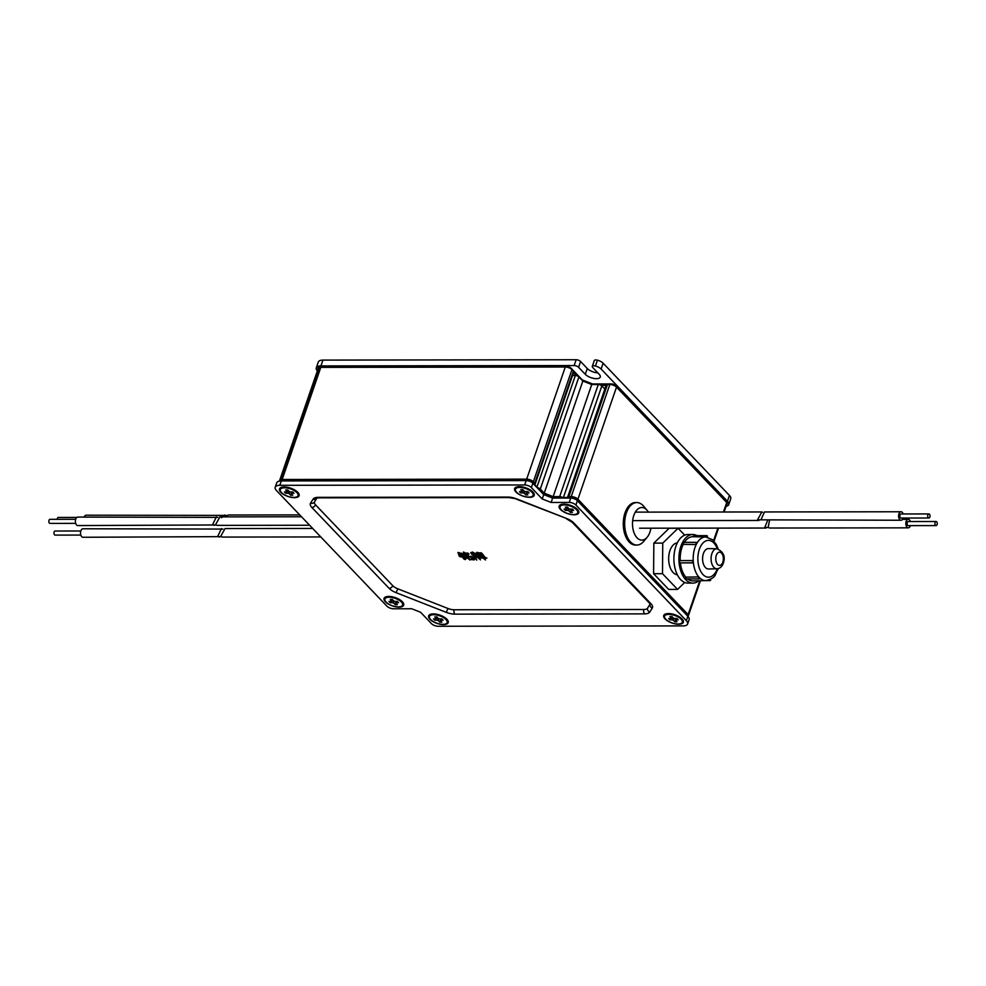 <?xml version="1.0" encoding="UTF-8"?>
<svg xmlns="http://www.w3.org/2000/svg" width="986" height="986" viewBox="0 0 986 986"><rect width="100%" height="100%" fill="white"/><g stroke="black" fill="none" stroke-linecap="round" stroke-linejoin="round"><path stroke-width="1.48" d="M320.931 365.917L574.123 365.56L576.132 359.742L322.94 360.1L320.931 365.917A10.193 4.314 -161 0 0 316.309 367.852A10.193 4.314 -161 0 0 317.43 371.007M601.115 369.035L727.446 501.27L729.455 495.44L603.124 363.205L601.115 369.035A6.791 2.872 -161 0 0 595.445 366.003A3.402 1.442 -161 0 0 592.29 366.41A3.402 1.442 -161 0 0 592.722 367.519L599.18 374.298A8.492 3.587 -161 0 1 600.264 377.071A8.492 3.587 -161 0 1 593.831 378.427A8.492 3.587 -161 0 1 585.277 374.31L578.585 367.31A3.402 1.442 -161 0 0 574.123 365.56M726.041 506.36A10.193 4.314 -161 0 0 728.74 504.598A10.193 4.314 -161 0 0 727.446 501.27M729.455 495.44A10.193 4.314 19 0 1 730.737 498.768L728.74 504.598M316.309 367.852L318.318 362.035A10.193 4.314 19 0 1 322.94 360.1M576.132 359.742A3.402 1.442 19 0 1 580.581 361.492L578.585 367.31M597.799 372.844A8.492 3.587 19 0 1 587.274 368.493L580.581 361.492M592.29 366.41L594.287 360.593A3.402 1.442 19 0 1 597.442 360.173A6.791 2.872 19 0 1 603.124 363.205M562.587 497.499A2.724 1.146 -161 0 0 559.678 496.624L553.146 496.636L591.748 384.528L582.837 381.04L578.905 376.923L540.303 489.031A2.724 1.146 -161 0 0 537.666 487.725M559.678 496.624L598.28 384.528L591.748 384.528M534.634 484.545A2.724 1.146 -161 0 0 535.127 484.138A2.724 1.146 -161 0 0 534.782 483.251L533.352 481.76A5.103 2.157 -161 0 0 526.672 479.134L282.193 479.479A2.724 1.146 -161 0 0 280.973 479.997A2.724 1.146 -161 0 0 281.035 480.502M534.782 483.251L573.384 371.143L571.954 369.651L533.352 481.76M526.672 479.134L565.274 367.026L320.795 367.371L282.193 479.479M687.784 615.942A2.724 1.146 -161 0 0 688.462 615.486A2.724 1.146 -161 0 0 688.117 614.586L577.919 499.236A5.103 2.157 -161 0 0 571.227 496.611L568.86 496.611A2.724 1.146 -161 0 0 567.628 497.129A2.724 1.146 -161 0 0 567.64 497.499M723.441 512.005L726.719 502.49L616.509 387.128L577.919 499.236M553.146 496.636L544.235 493.136L540.303 489.031M571.227 496.611L609.829 384.503L607.462 384.503L568.86 496.611M544.235 493.136L582.837 381.04M609.829 384.503A5.103 2.157 19 0 1 616.509 387.128M565.274 367.026A5.103 2.157 19 0 1 571.954 369.651M567.628 497.129L606.23 385.021A2.724 1.146 19 0 1 607.462 384.503M726.719 502.49A2.724 1.146 19 0 1 727.064 503.378L724.094 512.005M279.408 481.106L316.974 371.993A2.724 1.146 19 0 1 318.33 371.475M280.973 479.997L319.563 367.889A2.724 1.146 19 0 1 320.795 367.371M573.384 371.143A2.724 1.146 19 0 1 573.729 372.03L535.127 484.138M572.521 375.53L575.343 375.518A2.724 1.146 19 0 1 578.905 376.923M598.28 384.528A2.724 1.146 19 0 1 601.854 385.92L604.849 389.051M402.362 601.756A10.365 4.375 19 0 1 403.2 602.828A10.365 4.375 19 0 1 398.097 607.093A10.365 4.375 19 0 1 385.378 601.78A10.365 4.375 19 0 1 385.871 596.85A10.365 4.375 19 0 1 402.362 601.756M297.784 492.297A10.365 4.375 19 0 1 298.635 493.357A10.365 4.375 19 0 1 293.52 497.622A10.365 4.375 19 0 1 280.813 492.322A10.365 4.375 19 0 1 281.293 487.392A10.365 4.375 19 0 1 297.784 492.297M446.917 619.233A10.365 4.375 19 0 1 447.755 620.305A10.365 4.375 19 0 1 442.652 624.557A10.365 4.375 19 0 1 429.933 619.257A10.365 4.375 19 0 1 430.426 614.327A10.365 4.375 19 0 1 446.917 619.233M532.896 491.965A10.365 4.375 19 0 1 533.734 493.025A10.365 4.375 19 0 1 528.632 497.289A10.365 4.375 19 0 1 515.924 491.989A10.365 4.375 19 0 1 516.405 487.059A10.365 4.375 19 0 1 532.896 491.965M577.451 509.442A10.365 4.375 19 0 1 578.289 510.501A10.365 4.375 19 0 1 573.186 514.766A10.365 4.375 19 0 1 560.479 509.466A10.365 4.375 19 0 1 560.96 504.536A10.365 4.375 19 0 1 577.451 509.442M682.016 618.9A10.365 4.375 19 0 1 682.867 619.972A10.365 4.375 19 0 1 677.764 624.224A10.365 4.375 19 0 1 665.045 618.925A10.365 4.375 19 0 1 665.525 613.995A10.365 4.375 19 0 1 682.016 618.9M686.342 620.65L687.846 616.287A10.193 4.314 19 0 1 689.128 619.615L687.624 623.978A10.193 4.314 -161 0 0 686.342 620.65L575.91 505.054A5.103 2.157 -161 0 0 569.23 502.429L551.137 502.466L542.226 498.965L531.355 487.577A5.103 2.157 -161 0 0 524.675 484.964L279.827 485.309A10.193 4.314 -161 0 0 275.205 487.244A10.193 4.314 -161 0 0 276.499 490.572L386.919 606.168A5.103 2.157 -161 0 0 393.611 608.781L411.692 608.756L420.603 612.257L431.474 623.645A5.103 2.157 -161 0 0 438.166 626.258L683.015 625.913A10.193 4.314 -161 0 0 687.624 623.978M275.205 487.244L276.709 482.869A10.193 4.314 19 0 1 281.33 480.934L279.827 485.309M524.675 484.964L526.179 480.589L281.33 480.934M526.179 480.589A5.103 2.157 19 0 1 532.859 483.214L531.355 487.577M569.23 502.429L570.734 498.066L552.641 498.09L543.73 494.602L532.859 483.214M570.734 498.066A5.103 2.157 19 0 1 577.414 500.691L575.91 505.054M687.846 616.287L577.414 500.691M551.137 502.466L552.641 498.09M542.226 498.965L543.73 494.602M431.018 614.155A9.342 3.944 -161 0 0 429.896 615.326L429.489 616.496A9.342 3.944 -161 0 0 430.672 619.553A9.342 3.944 -161 0 0 440.089 624.076A9.342 3.944 -161 0 0 447.163 622.585A9.342 3.944 -161 0 0 445.98 619.528A9.342 3.944 -161 0 0 436.564 614.993A9.342 3.944 -161 0 0 429.489 616.496M443.121 620.182L440.582 620.182A2.366 0.998 -161 0 1 440.569 620.28A2.366 0.998 -161 0 1 440.348 620.564L441.864 622.166L439.805 622.166L438.277 620.576A2.366 0.998 -161 0 1 437.303 620.182L434.764 620.194L433.532 618.9L436.058 618.888A2.366 0.998 -161 0 1 436.095 618.74A2.366 0.998 -161 0 1 436.305 618.505L434.789 616.916L436.847 616.903L438.363 618.505A2.366 0.998 -161 0 1 439.349 618.888L441.876 618.888L443.121 620.182M439.805 622.166L440.816 618.888M438.819 618.653L438.277 620.576M436.305 618.505L436.934 617.002M434.764 620.194L435.233 618.888M437.303 620.182L438.129 618.247M440.927 618.888L440.582 620.182M447.163 622.585L447.558 621.414A9.342 3.944 -161 0 0 447.397 619.787M561.552 504.351A9.342 3.944 -161 0 0 560.43 505.535L560.023 506.693A9.342 3.944 -161 0 0 561.207 509.75A9.342 3.944 -161 0 0 570.623 514.285A9.342 3.944 -161 0 0 577.697 512.782A9.342 3.944 -161 0 0 576.514 509.725A9.342 3.944 -161 0 0 567.098 505.202A9.342 3.944 -161 0 0 560.023 506.693M573.655 510.378L571.128 510.391A2.366 0.998 -161 0 1 571.104 510.477A2.366 0.998 -161 0 1 570.882 510.773L572.398 512.363L570.339 512.375L568.823 510.773A2.366 0.998 -161 0 1 567.837 510.391L565.311 510.391L564.066 509.096L566.605 509.096A2.366 0.998 -161 0 1 566.63 508.936A2.366 0.998 -161 0 1 566.839 508.714L565.323 507.112L567.381 507.112L568.897 508.702A2.366 0.998 -161 0 1 569.883 509.096L572.41 509.084L573.655 510.378M570.339 512.375L571.35 509.084M569.366 508.862L568.823 510.773M566.839 508.714L567.468 507.198M565.311 510.391L565.767 509.096M567.837 510.391L568.663 508.456M571.461 509.084L571.128 510.391M577.697 512.782L578.092 511.623A9.342 3.944 -161 0 0 577.932 509.996M516.997 486.887A9.342 3.944 -161 0 0 515.875 488.058L515.468 489.229A9.342 3.944 -161 0 0 516.652 492.273A9.342 3.944 -161 0 0 526.068 496.808A9.342 3.944 -161 0 0 533.143 495.305A9.342 3.944 -161 0 0 531.959 492.26A9.342 3.944 -161 0 0 522.543 487.725A9.342 3.944 -161 0 0 515.468 489.229M529.1 492.914L526.573 492.914A2.366 0.998 -161 0 1 526.549 493A2.366 0.998 -161 0 1 526.327 493.296L527.843 494.886L525.784 494.898L524.269 493.296A2.366 0.998 -161 0 1 523.283 492.914L520.756 492.926L519.511 491.62L522.05 491.62A2.366 0.998 -161 0 1 522.075 491.459A2.366 0.998 -161 0 1 522.284 491.238L520.768 489.635L522.827 489.635L524.342 491.225A2.366 0.998 -161 0 1 525.328 491.62L527.855 491.607L529.1 492.914M525.784 494.898L526.795 491.62M524.811 491.385L524.269 493.296M522.284 491.238L522.913 489.722M520.756 492.926L521.212 491.62M523.283 492.914L524.108 490.979M526.906 491.62L526.573 492.914M533.143 495.305L533.537 494.146A9.342 3.944 -161 0 0 533.377 492.519M281.885 487.22A9.342 3.944 -161 0 0 280.764 488.39L280.357 489.561A9.342 3.944 -161 0 0 281.54 492.606A9.342 3.944 -161 0 0 290.956 497.141A9.342 3.944 -161 0 0 298.031 495.638A9.342 3.944 -161 0 0 296.848 492.593A9.342 3.944 -161 0 0 287.431 488.058A9.342 3.944 -161 0 0 280.357 489.561M293.988 493.246L291.462 493.246A2.366 0.998 -161 0 1 291.449 493.333A2.366 0.998 -161 0 1 291.215 493.629L292.731 495.219L290.673 495.231L289.157 493.629A2.366 0.998 -161 0 1 288.171 493.246L285.644 493.246L284.399 491.952L286.938 491.952A2.366 0.998 -161 0 1 286.975 491.792A2.366 0.998 -161 0 1 287.185 491.57L285.657 489.968L287.715 489.968L289.243 491.558A2.366 0.998 -161 0 1 290.217 491.952L292.756 491.94L293.988 493.246M290.673 495.231L291.683 491.94M289.699 491.718L289.157 493.629M287.185 491.57L287.801 490.054M285.644 493.246L286.1 491.952M288.171 493.246L288.997 491.311M291.807 491.94L291.462 493.246M298.031 495.638L298.438 494.479A9.342 3.944 -161 0 0 298.277 492.852M666.129 613.822A9.342 3.944 -161 0 0 664.995 614.993L664.601 616.164A9.342 3.944 -161 0 0 665.784 619.22A9.342 3.944 -161 0 0 675.188 623.744A9.342 3.944 -161 0 0 682.275 622.252A9.342 3.944 -161 0 0 681.079 619.196A9.342 3.944 -161 0 0 671.676 614.66A9.342 3.944 -161 0 0 664.601 616.164M678.232 619.849L675.693 619.849A2.366 0.998 -161 0 1 675.681 619.947A2.366 0.998 -161 0 1 675.447 620.231L676.975 621.833L674.917 621.833L673.389 620.243A2.366 0.998 -161 0 1 672.415 619.849L669.876 619.861L668.644 618.567L671.17 618.555A2.366 0.998 -161 0 1 671.207 618.407A2.366 0.998 -161 0 1 671.417 618.173L669.888 616.583L671.959 616.57L673.475 618.173A2.366 0.998 -161 0 1 674.461 618.555L676.988 618.555L678.232 619.849M674.917 621.833L675.928 618.555M673.931 618.321L673.389 620.243M671.417 618.173L672.033 616.669M669.876 619.861L670.332 618.555M672.415 619.849L673.228 617.914M676.039 618.555L675.693 619.849M682.275 622.252L682.669 621.081A9.342 3.944 -161 0 0 682.509 619.467M386.463 596.678A9.342 3.944 -161 0 0 385.341 597.849L384.934 599.02A9.342 3.944 -161 0 0 386.118 602.076A9.342 3.944 -161 0 0 395.534 606.6A9.342 3.944 -161 0 0 402.608 605.108A9.342 3.944 -161 0 0 401.425 602.052A9.342 3.944 -161 0 0 392.009 597.528A9.342 3.944 -161 0 0 384.934 599.02M398.566 602.705L396.027 602.705A2.366 0.998 -161 0 1 396.015 602.803A2.366 0.998 -161 0 1 395.793 603.099L397.309 604.689L395.25 604.689L393.722 603.099A2.366 0.998 -161 0 1 392.748 602.717L390.209 602.717L388.977 601.423L391.504 601.411A2.366 0.998 -161 0 1 391.541 601.263A2.366 0.998 -161 0 1 391.75 601.029L390.234 599.439L392.292 599.439L393.808 601.029A2.366 0.998 -161 0 1 394.794 601.411L397.321 601.411L398.566 602.705M395.25 604.689L396.261 601.411M394.264 601.177L393.722 603.099M391.75 601.029L392.379 599.525M390.209 602.717L390.678 601.423M392.748 602.717L393.574 600.77M396.372 601.411L396.027 602.705M402.608 605.108L403.003 603.937A9.342 3.944 -161 0 0 402.843 602.323M279.531 481.082A8.492 3.587 19 0 1 282.662 480.355L527.51 480.009A3.402 1.442 19 0 1 531.972 481.76L543.187 493.505L553.405 497.511L572.065 497.486A3.402 1.442 19 0 1 576.527 499.236L686.946 614.833A8.492 3.587 19 0 1 688.006 616.46M317.652 371.525A8.492 3.587 19 0 1 317.418 369.861L317.923 368.407A8.492 3.587 19 0 1 321.769 366.792L566.617 366.447A3.402 1.442 19 0 1 571.067 368.197L582.295 379.943L592.512 383.948L611.172 383.924A3.402 1.442 19 0 1 615.621 385.674L726.053 501.27A8.492 3.587 19 0 1 727.126 504.043L726.633 505.498A8.492 3.587 19 0 1 726.066 506.274M726.657 504.549A8.492 3.587 19 0 1 726.633 505.498M601.189 385.39L606.107 385.39M573.495 372.708L576.268 375.629M317.418 369.861A8.492 3.587 19 0 1 319.378 368.456M478.728 557.928L483.041 558.088L485.58 559.974L483.732 558.088L486.936 558.076L483.571 557.916L481.562 556.597L482.881 557.916L479.282 557.484M480.552 557.484L482.462 557.484M483.041 556.77L486.936 558.076M483.88 557.645L485.58 559.974M463.457 556.917L465.232 558.335M466.242 557.891L464.936 558.47M464.788 558.902L462.89 556.917L465.207 556.917L462.73 556.757L461.436 555.389L463.432 555.389L459.636 555.229L459.513 554.095L462.57 554.095L459.464 553.935L459.501 552.875L458.009 552.48L459.168 556.055L460.696 555.389L461.99 556.757L459.932 556.757L461.571 556.314M459.796 554.958L459.538 555.685M458.009 552.48L459.501 552.875M459.414 552.641L459.612 553.503L461.386 553.097L462.57 554.095M459.661 553.664L459.784 554.798L462.2 554.391L463.432 555.389M462.003 555.389L463.827 556.314L464.603 554.785C467.056 555.697 467.056 555.648 464.579 554.662L464.726 554.218C467.204 555.217 467.216 555.254 464.751 554.354L464.147 555.549M464.049 555.931L465.207 556.917M314.559 501.825A8.492 3.587 -161 0 0 314.46 502.059A8.492 3.587 -161 0 0 315.532 504.832L392.81 585.721A8.492 3.587 -161 0 0 397.802 588.815L447.964 608.485A8.492 3.587 -161 0 0 454.102 609.767L643.821 609.496A8.492 3.587 -161 0 0 647.519 608.202L650.02 604.245A8.492 3.587 -161 0 0 650.144 603.999M463.506 552L464.961 552.899L463.506 552M464.726 552.567L464.714 553.331L467.66 552.986L468.917 553.959L467.66 552.986M468.609 554.083L468.276 555.34M467.746 556.511L470.753 556.498M470.864 556.166L471.974 557.041L470.864 556.166M471.924 556.831L474.439 559.419L471.974 557.041M469.977 559.493L474.291 559.863M463.358 552.431L463.753 555.882L464.603 554.785C467.056 555.697 467.056 555.648 464.579 554.662L464.566 553.922L467.512 553.922L466.612 556.782L465.219 557.768L466.514 556.646M465.959 556.646L467.376 555.389M464.714 553.491L464.726 554.218C467.204 555.217 467.216 555.254 464.751 554.354L464.64 554.674M475.412 553.245L478.9 556.893L480.589 556.4L479.319 557.891L481.316 556.4L484.582 556.659L481.981 553.602L477.643 553.479L478.247 552.678L476.953 552.32L477.372 553.479L475.412 553.245L477.261 553.047M476.953 552.32L478.247 552.678M477.803 553.035L480.983 552.739L481.981 553.602M481.92 553.331L484.582 556.659M479.171 557.793L480.737 555.956M477.89 556.622L478.839 557.608M479.393 558.187L480.49 559.875L477.643 556.967L478 556.289L475.166 556.203L474.155 555.143M475.326 556.363L476.756 560.122L475.166 556.807L476.805 556.794L480.49 559.875M470.877 552.48L472.171 553.22L470.877 552.48M472.208 553.109L474.229 554.539M472.294 551.987L473.539 552.715L472.294 551.987M473.588 552.567L475.474 554.539L476.62 554.465M467.512 553.429L464.566 553.762L464.961 552.899M465.072 558.212L466.772 557.509L469.891 559.999M470.716 556.609L467.401 556.942L468.917 553.959M469.25 559.333L467.13 557.115L470.877 557.102L472.997 559.333L469.25 559.333L472.577 558.889M467.697 557.115L469.41 558.902M459.39 556.129L459.636 555.401M459.932 556.757L462.151 556.917L464.184 559.272L465.38 559.382M466.341 558.446L465.256 559.604M481.217 556.227L480.355 555.007L482.253 554.995L483.423 556.227L481.217 556.227L483.017 555.784M478.999 556.227L477.828 555.007L479.677 555.007L480.527 556.227L478.999 556.227L480.268 555.796M480.256 554.835L479.171 553.639L480.958 553.639L482.092 554.835L480.256 554.835L481.686 554.391M477.668 554.835L476.534 553.651L478.481 553.639L479.566 554.835L477.668 554.835L479.184 554.403M477.101 553.639L477.828 554.403M479.319 553.208L480.404 554.403M478.395 555.007L479.159 555.796M480.515 554.563L481.365 555.796M477.84 556.733L476.83 555.894M476.534 556.634L475.166 556.203M475.018 556.634L473.588 555.143L477.076 554.933M477.014 555.143L475.967 554.169M475.326 554.97L473.539 552.715M472.146 552.419L474.636 554.97L473.576 554.539M473.428 554.982L472.171 553.22M470.729 552.924L476.756 560.122M57.213 519.314A2.034 1.171 -90.1 0 1 58.371 517.44L76.871 517.416M84.167 517.071A4.252 2.44 -90.1 0 1 86.189 515.197L226.077 515.395M221.517 517.724L224.894 515M299.732 514.889L228.37 515L224.389 516.874M80.827 535.065L55.142 535.102A2.034 1.171 -90.1 0 1 54.44 534.695A2.034 1.171 -90.1 0 1 54.02 532.415A2.034 1.171 -90.1 0 1 55.13 531.023L80.815 530.986M221.172 536.643L82.96 537.271A4.252 2.44 -90.1 0 1 81.505 536.421A4.252 2.44 -90.1 0 1 80.642 531.688A4.252 2.44 -90.1 0 1 82.96 528.779L222.922 529.063M219.582 537.074L217.783 536.236L221.48 528.582M312.685 528.447L225.018 528.57L220.79 536.224L222.121 537.074L320.783 536.939M75.688 523.369L50.003 523.406A2.034 1.171 -90.1 0 1 49.3 522.999A2.034 1.171 -90.1 0 1 48.893 520.731A2.034 1.171 -90.1 0 1 50.003 519.326L75.675 519.289M216.033 524.959L77.832 525.575A4.252 2.44 -90.1 0 1 76.366 524.725A4.252 2.44 -90.1 0 1 75.503 519.992A4.252 2.44 -90.1 0 1 77.82 517.083L217.795 517.379M214.443 525.378L212.656 524.54L216.353 516.886M301.519 516.763L219.878 516.886L215.651 524.527L216.982 525.378L309.616 525.242M650.883 528.2A16.306 9.367 -90.1 0 1 647.161 537.259L643.759 541.326A21.236 12.189 -90.1 0 1 636.882 545.048A21.236 12.189 -90.1 0 1 630.584 542.017A21.236 12.189 -90.1 0 1 625.099 518.143A21.236 12.189 -90.1 0 1 636.82 502.577A21.236 12.189 -90.1 0 1 643.118 505.621A21.236 12.189 -90.1 0 1 643.71 506.274L647.124 510.341A16.306 9.367 -90.1 0 1 648.369 512.116M636.882 545.048L635.489 545.048A21.236 12.189 -90.1 0 1 629.191 542.017A21.236 12.189 -90.1 0 1 623.707 518.143A21.236 12.189 -90.1 0 1 635.428 502.577L636.82 502.577M647.161 537.259A16.306 9.367 -90.1 0 1 637.042 537.789A16.306 9.367 -90.1 0 1 633.825 515.395A16.306 9.367 -90.1 0 1 646.668 509.836A16.306 9.367 -90.1 0 1 647.124 510.341M709.476 579.817A1.146 0.666 89.9 0 0 710.746 579.176M698.692 576.909A1.146 0.666 89.9 0 0 699.715 578.326A1.146 0.666 89.9 0 0 699.789 578.055A21.815 12.522 89.9 0 1 698.692 576.909L685.8 577.143A1.146 0.666 89.9 0 0 686.355 578.905L699.148 578.893M708.49 548.598A10.193 5.854 89.9 0 0 703.4 553.553A10.193 5.854 89.9 0 0 703.363 563.869A10.193 5.854 89.9 0 0 708.515 568.984L716.908 568.786A10.02 5.743 -90.1 0 1 711.843 563.77A10.02 5.743 -90.1 0 1 711.892 553.627A10.02 5.743 -90.1 0 1 716.884 548.758L708.49 548.598M697.053 535.657A24.293 13.952 89.9 0 0 692.813 534.511A24.293 13.952 89.9 0 0 680.87 546.33A24.293 13.952 89.9 0 0 680.734 570.795A24.293 13.952 89.9 0 0 692.887 583.108A24.293 13.952 89.9 0 0 698.84 580.766M692.813 534.511L687.809 534.523A24.293 13.952 89.9 0 0 675.866 546.33A24.293 13.952 89.9 0 0 675.718 570.808A24.293 13.952 89.9 0 0 687.871 583.108L692.887 583.108M707.406 537.148A1.146 0.666 89.9 0 0 706.777 535.644L693.984 535.669A1.146 0.666 89.9 0 0 693.318 536.729A22.086 12.682 89.9 0 0 692.973 536.729A22.086 12.682 89.9 0 0 684.358 542.374M696.165 544.519A1.146 0.666 89.9 0 1 697.04 542.916A21.815 12.522 89.9 0 0 696.165 544.519L683.236 544.383A22.086 12.682 89.9 0 0 681.967 547.464A22.086 12.682 89.9 0 0 680.217 560.603A1.146 0.666 89.9 0 0 680.389 562.883A22.086 12.682 89.9 0 0 685.8 577.143M677.345 574.776A15.973 9.17 -90.1 0 1 669.95 550.632A15.973 9.17 -90.1 0 1 677.296 542.892M687.612 578.905A22.086 12.682 89.9 0 0 693.035 580.902L705.877 580.606A21.815 12.522 -90.1 0 1 694.859 569.674A21.815 12.522 -90.1 0 1 694.945 547.587A21.815 12.522 -90.1 0 1 705.816 536.976L692.973 536.729M684.148 542.719A1.146 0.666 89.9 0 0 683.236 544.383M692.998 560.59L680.217 560.603M693.343 562.796A1.146 0.666 89.9 0 1 693.17 560.59A21.815 12.522 89.9 0 0 693.343 562.796L680.389 562.883M706.777 535.644A1.146 0.666 89.9 0 0 706.124 536.988M684.691 535.139L678.085 528.25L669.174 528.262L653.841 543.126L653.595 573.704L668.668 589.418L677.567 589.406L684.715 582.48M678.085 528.25L662.752 543.113L662.493 573.692L677.567 589.406M662.752 543.113L653.841 543.126M662.493 573.692L653.595 573.704M936.7 521.804A2.034 1.171 89.9 0 0 936.096 521.508A2.034 1.171 89.9 0 0 934.974 523.011A2.034 1.171 89.9 0 0 935.492 525.304A2.034 1.171 89.9 0 0 936.096 525.587A2.034 1.171 89.9 0 0 937.23 524.096A2.034 1.171 89.9 0 0 936.7 521.804M936.096 521.508L908.266 521.557A2.034 1.171 89.9 0 0 907.145 523.048A2.034 1.171 89.9 0 0 907.675 525.341A2.034 1.171 89.9 0 0 908.279 525.624L936.096 525.587M910.411 521.545A4.252 2.44 89.9 0 0 909.523 519.955A4.252 2.44 89.9 0 0 908.266 519.339A4.252 2.44 89.9 0 0 905.924 522.457A4.252 2.44 89.9 0 0 907.021 527.227A4.252 2.44 89.9 0 0 908.279 527.843A4.252 2.44 89.9 0 0 910.411 525.624M769.499 520.435L768.168 527.424L769.659 528.028L908.279 527.843M768.205 527.473L764.816 527.436L767.613 520.448M929.453 514.224A2.034 1.171 89.9 0 0 928.849 513.928A2.034 1.171 89.9 0 0 927.727 515.419A2.034 1.171 89.9 0 0 928.257 517.712A2.034 1.171 89.9 0 0 928.861 518.007A2.034 1.171 89.9 0 0 929.983 516.516A2.034 1.171 89.9 0 0 929.453 514.224M928.849 513.928L901.031 513.965A2.034 1.171 89.9 0 0 899.898 515.456A2.034 1.171 89.9 0 0 900.428 517.749A2.034 1.171 89.9 0 0 901.031 518.044L928.861 518.007M903.164 513.965A4.252 2.44 89.9 0 0 902.289 512.363A4.252 2.44 89.9 0 0 901.019 511.759A4.252 2.44 89.9 0 0 898.677 514.877A4.252 2.44 89.9 0 0 899.774 519.647A4.252 2.44 89.9 0 0 901.031 520.251A4.252 2.44 89.9 0 0 903.176 518.044M901.019 511.759L764.495 511.956L760.921 519.844L901.031 520.251M760.958 519.881L757.568 519.844L761.833 511.956L762.609 512.227M597.442 360.173L595.445 366.003M587.274 368.493L585.277 374.31M688.117 614.586L699.777 580.742M713.568 540.685L717.894 528.102M536.963 486.985L575.343 375.518M601.854 385.92L563.425 497.499M644.597 613.871L454.879 614.142A11.894 5.029 19 0 1 446.276 612.355L396.125 592.685A11.894 5.029 19 0 1 389.125 588.346L311.847 507.457A11.894 5.029 19 0 1 310.565 503.119L313.067 499.162A11.894 5.029 19 0 1 318.231 497.351L507.95 497.08A11.894 5.029 19 0 1 516.553 498.867L566.716 518.537A11.894 5.029 19 0 1 573.704 522.876L650.982 603.765A11.894 5.029 19 0 1 652.264 608.103L649.762 612.059A11.894 5.029 19 0 1 644.597 613.871A3.402 1.947 -90.1 0 1 643.833 609.496M516.553 498.867L508.961 497.573A3.402 1.947 -90.1 0 1 507.95 497.08M508.961 497.573L319.242 497.844A3.402 1.947 -90.1 0 1 318.231 497.351M566.716 518.537L516.319 499.126M310.565 503.119A3.402 3.069 -147.7 0 0 314.435 502.022L316.839 498.213A3.402 3.069 -147.7 0 1 313.067 499.162M573.704 522.876A3.402 2.379 136.3 0 1 572.25 522.309L566.469 518.796M650.982 603.765A3.402 2.379 136.3 0 1 649.527 603.198L572.25 522.309M315.52 504.82A3.402 2.379 136.3 0 1 311.847 507.457M652.264 608.103A3.402 3.069 -147.7 0 1 650.045 604.196M392.798 585.709A3.402 2.379 136.3 0 1 389.125 588.346M649.762 612.059A3.402 3.069 -147.7 0 1 647.543 608.165M397.802 588.815L396.125 592.685M447.964 608.485L446.276 612.355M454.879 614.142A3.402 1.947 -90.1 0 1 454.115 609.767M571.843 498.152L572.065 497.486M527.288 480.675L527.51 480.009M610.938 384.589L611.172 383.924M566.383 367.112L566.617 366.447M716.304 555.377A6.619 3.796 89.9 0 0 717.611 564.448A6.619 3.796 89.9 0 0 722.824 562.168A6.619 3.796 89.9 0 0 721.505 553.097A6.619 3.796 89.9 0 0 716.304 555.377M717.303 548.783A18.414 10.575 89.9 0 0 699.357 549.325A18.414 10.575 89.9 0 0 702.87 574.431A18.414 10.575 89.9 0 0 717.327 568.762M718.548 528.102L714.037 541.215M700.43 580.729L688.462 615.486M319.242 497.844L316.937 498.066M649.527 603.198L650.279 603.629M716.908 568.786C719.953 568.503 722.072 566.667 723.256 563.277C725.659 556.609 723.527 551.766 716.884 548.758M705.877 580.606C716.773 577.808 714.591 574.628 717.944 569.353L718.178 568.614M718.153 548.931L716.193 544.321L712.619 539.786L705.816 536.976M693.084 560.578L686.034 560.59M693.084 562.883L680.291 562.907M696.473 542.362L683.68 542.374M710.117 580.631L704.337 580.643M908.266 519.339L902.535 519.351M766.147 528.04L639.557 528.213M761.833 511.956L635.304 512.128M758.9 520.46L632.667 520.633"/></g></svg>
